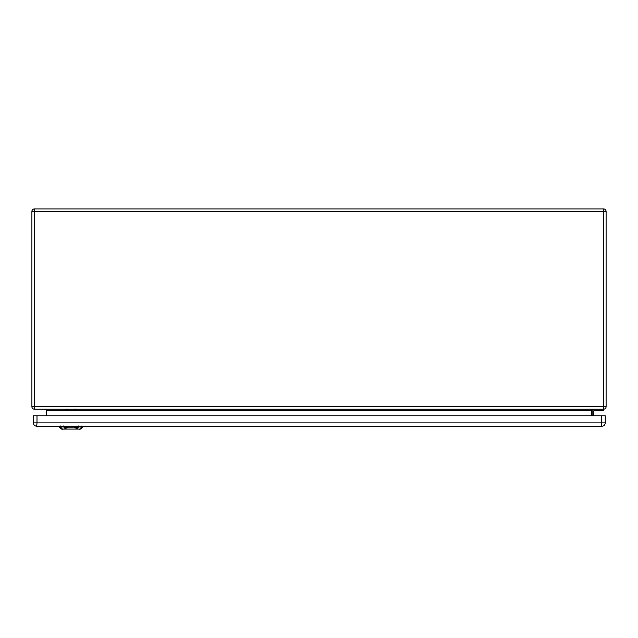 <?xml version="1.0" encoding="UTF-8"?>
<svg xmlns="http://www.w3.org/2000/svg" width="638" height="638" viewBox="0 0 638 638"><rect width="100%" height="100%" fill="white"/><g stroke="black" fill="none" stroke-linecap="round" stroke-linejoin="round"><path stroke-width="0.96" d="M603.588 409.181L603.588 211.441L34.412 211.441L34.412 406.669L606.1 406.669A2.512 2.512 0 0 1 603.588 409.181L34.412 409.181A2.512 2.512 0 0 1 31.9 406.669L31.9 211.441A2.512 2.512 0 0 1 34.412 208.929L603.588 208.929A2.512 2.512 0 0 1 606.1 211.441L606.1 406.669A2.512 2.512 0 0 1 603.588 409.181L603.588 410.617L593.898 410.617L593.539 415.793M592.104 415.793L592.104 410.976A1.794 1.794 0 0 1 593.898 409.181M46.614 415.793L46.614 410.617L45.178 409.181M591.386 415.793L591.386 410.617L592.822 409.181M601.937 426.2A3.302 3.302 0 0 0 605.239 422.898L605.239 415.793L33.407 415.793L33.407 422.898A3.302 3.302 0 0 0 36.709 426.2L601.937 426.2A3.302 3.302 0 0 0 605.239 422.898L601.65 422.898L601.65 415.793M601.65 426.2L601.65 422.898L36.996 422.898L36.709 426.2A3.302 3.302 0 0 1 33.407 422.898L36.996 422.898L36.996 415.793M74.335 427.181C78.235 427.612 78.45 427.516 74.973 426.918C78.45 427.516 78.235 427.612 74.335 427.181L77.589 429.071L64.59 429.071L67.843 427.181L74.199 427.157M77.589 429.071L80.771 429.071L82.924 426.918L67.205 426.918C63.72 427.516 63.936 427.604 67.843 427.181L67.979 427.157M64.59 429.071L61.407 429.071L59.254 426.918L67.205 426.918C63.72 427.516 63.936 427.604 67.843 427.181M65.387 410.019L65.387 409.181L65.387 410.019M68.258 409.181L68.258 410.106L65.387 410.106M73.952 410.059L73.952 409.181L73.952 410.059M76.823 409.181L76.823 410.138L73.952 410.138M591.386 410.617L46.614 410.617M606.1 211.441A2.512 2.512 0 0 0 603.588 208.929L603.588 211.441L606.1 211.441M34.412 409.181L34.412 406.669L31.9 406.669A2.512 2.512 0 0 0 34.412 409.181M31.9 211.441L34.412 211.441L34.412 208.929M78.618 426.822L77.102 428.505M63.648 426.974L63.617 426.001M60.419 426.974L60.395 426.001M62.532 429.254L60.243 426.726M79.646 429.254L81.935 426.726M81.784 426.001L81.76 426.974M78.53 426.974L78.562 426.001M65.076 428.505L63.561 426.822M64.621 427.986L67.189 427.293M74.997 427.293L77.565 427.994M82.924 426.918L82.948 426.2M59.254 426.918L59.23 426.2"/></g></svg>
